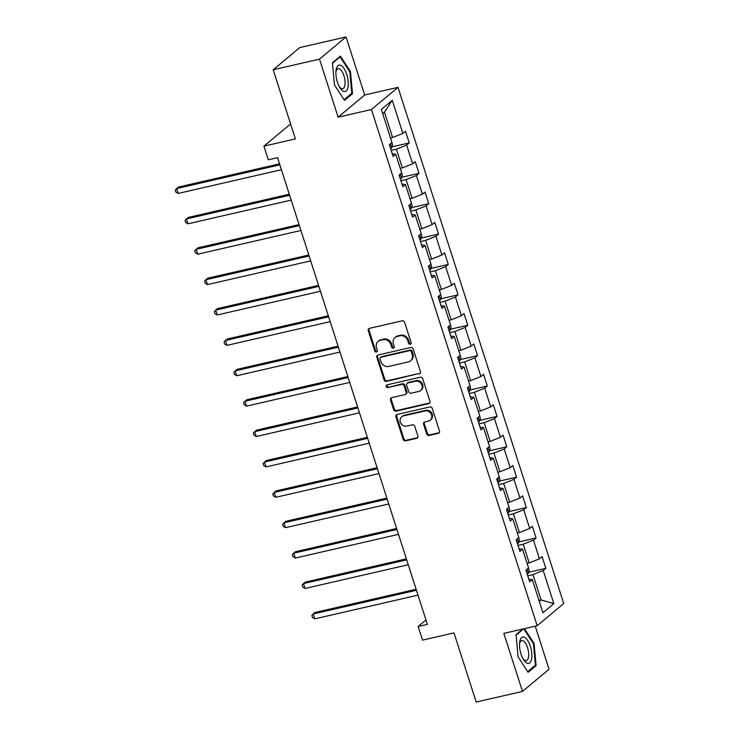 <?xml version="1.0" encoding="UTF-8"?>
<svg xmlns="http://www.w3.org/2000/svg" width="739" height="739" viewBox="0 0 739 739"><rect width="100%" height="100%" fill="white"/><g stroke="black" fill="none" stroke-linecap="round" stroke-linejoin="round"><path stroke-width="1.11" d="M410.284 344.263A1.432 1.275 -129.9 0 0 411.124 342.637L404.602 322.324A2.041 1.829 -129.9 0 0 402.173 320.828L369.463 328.347A2.041 1.829 -129.9 0 0 368.262 330.675L374.784 350.988A1.432 1.275 -129.9 0 0 376.973 351.792A1.432 1.275 -129.9 0 0 377.324 350.406L376.484 347.773A6.54 5.838 -129.9 0 1 378.109 341.418A6.54 5.838 -129.9 0 1 380.336 340.319L383.061 339.691A6.54 5.838 -129.9 0 1 390.839 344.476L391.679 347.108A1.432 1.275 -129.9 0 0 393.869 347.912A1.432 1.275 -129.9 0 0 394.229 346.517L393.379 343.894A6.54 5.838 -129.9 0 1 395.005 337.538A6.54 5.838 -129.9 0 1 397.231 336.439L399.956 335.811A6.54 5.838 -129.9 0 1 407.743 340.596L408.584 343.219A1.432 1.275 -129.9 0 0 410.284 344.263M395.005 337.538L395.725 336.938A6.54 5.838 -129.9 0 1 397.952 335.839L400.677 335.21A6.54 5.838 -129.9 0 1 408.455 339.995L409.304 342.619A1.432 1.275 -129.9 0 0 411.069 343.653M369.167 328.439A2.041 1.829 -129.9 0 0 368.973 330.074L375.495 350.388A1.432 1.275 -129.9 0 0 377.269 351.422M378.109 341.418L378.821 340.818A6.54 5.838 -129.9 0 1 381.047 339.718L383.772 339.09A6.54 5.838 -129.9 0 1 391.559 343.875L392.4 346.508A1.432 1.275 -129.9 0 0 394.164 347.533M426.689 433.959A2.041 1.829 -129.9 0 0 429.119 435.456L438.301 433.35A2.041 1.829 -129.9 0 0 439.502 431.022L432.26 408.455A2.041 1.829 -129.9 0 0 429.83 406.958L397.12 414.477A2.041 1.829 -129.9 0 0 395.91 416.805L403.152 439.372A2.041 1.829 -129.9 0 0 405.591 440.86L416.676 438.319A2.041 1.829 -129.9 0 0 417.877 435.982L414.773 426.329A2.041 1.829 -129.9 0 0 412.344 424.833L406.847 426.098A5.469 4.887 -129.9 0 1 400.806 423.161A5.469 4.887 -129.9 0 1 401.702 416.787A5.469 4.887 -129.9 0 1 403.568 415.872L425.101 410.921A5.469 4.887 -129.9 0 1 431.142 413.868A5.469 4.887 -129.9 0 1 430.246 420.232A5.469 4.887 -129.9 0 1 428.38 421.147L424.796 421.978A2.041 1.829 -129.9 0 0 423.595 424.306L426.689 433.959L427.41 433.359A2.041 1.829 -129.9 0 0 429.839 434.855L439.021 432.749A2.041 1.829 -129.9 0 0 439.308 432.648M319.479 59.138L338.111 117.178L364.687 94.998L346.046 36.95L319.479 59.138L273.19 69.771L295.388 138.923L263.915 146.156L268.294 159.79L277.55 157.656L427.401 624.372L418.135 626.496L422.514 640.131L453.995 632.898L476.193 702.05L522.482 691.418L549.049 669.229L535.221 626.155M338.111 117.178L371.44 109.52L537.17 625.711L503.841 633.369L522.482 691.418M419.207 373.888A2.041 1.829 -129.9 0 0 420.408 371.551L413.166 348.993A2.041 1.829 -129.9 0 0 410.736 347.496L378.026 355.016A2.041 1.829 -129.9 0 0 376.825 357.343L384.068 379.911A2.041 1.829 -129.9 0 0 386.497 381.398L419.928 373.287A2.041 1.829 -129.9 0 0 420.223 373.186M422.717 378.728L429.959 401.286A2.041 1.829 -129.9 0 1 428.759 403.614L396.039 411.133A2.041 1.829 -129.9 0 1 393.61 409.637L390.515 399.984A2.041 1.829 -129.9 0 1 391.716 397.656L404.981 394.608A2.041 1.829 -129.9 0 0 406.182 392.27L404.131 385.869A2.041 1.829 -129.9 0 0 401.693 384.372L387.883 387.55A1.432 1.275 -129.9 0 1 387.024 384.871L420.279 377.232A2.041 1.829 -129.9 0 1 422.717 378.728M273.19 69.771L299.757 47.582L346.046 36.95M371.44 109.52L398.007 87.341L563.737 603.523L537.17 625.711M528.588 572.291L545.835 568.328L542.084 556.643L539.461 558.832L533.456 540.135L536.08 537.946L532.329 526.26L529.706 528.45L523.702 509.744L526.325 507.554L522.575 495.869L519.951 498.058L513.947 479.362L516.57 477.172L512.82 465.487L510.196 467.676L504.192 448.97L506.815 446.781L503.056 435.095L500.442 437.285L494.437 418.588L497.061 416.399L493.301 404.713L490.687 406.903L484.682 388.197L487.297 386.007L483.546 374.322L480.923 376.511L474.928 357.815L477.542 355.625L473.791 343.94L471.168 346.12L465.164 327.423L467.787 325.234L464.037 313.548L461.413 315.738L455.409 297.041L458.032 294.852L454.282 283.166L451.658 285.346L445.654 266.65L448.277 264.46L444.527 252.775L441.904 254.964L435.899 236.268L438.523 234.078L434.763 222.393L432.149 224.573L426.144 205.876L428.768 203.687L425.008 192.001L422.394 194.191L416.39 175.494L419.004 173.305L415.253 161.619L412.63 163.799L406.626 145.103L409.249 142.913L405.499 131.228L402.875 133.417L392.243 100.301L381.333 109.418L391.966 142.525L389.342 144.715L393.093 156.409L395.716 154.22L392.215 153.684M545.835 568.328L543.22 570.517L553.844 603.634L542.934 612.751L532.302 579.635L529.678 581.824L525.928 570.139L528.551 567.949L522.547 549.243L519.923 551.433L516.173 539.747L518.796 537.558L512.792 518.861L510.169 521.05L506.418 509.365L509.032 507.176L503.037 488.47L500.414 490.659L496.663 478.974L499.278 476.784L493.273 458.088L490.659 460.277L486.899 448.582L489.523 446.402L483.518 427.696L480.904 429.886L477.145 418.2L479.768 416.011L473.764 397.314L471.14 399.503L467.39 387.809L470.013 385.629L464.009 366.923L461.385 369.112L457.635 357.427L460.258 355.237L454.254 336.541L451.631 338.73L447.88 327.035L450.504 324.855L444.499 306.149L441.876 308.339L438.125 296.653L440.74 294.464L434.744 275.767L432.121 277.956L428.371 266.262L430.985 264.082L424.98 245.376L422.366 247.565L418.607 235.88L421.23 233.69L415.226 214.994L412.602 217.183L408.852 205.488L411.475 203.299L405.471 184.602L402.847 186.791L399.097 175.106L401.72 172.917L395.716 154.22M517.993 545.428L523.184 544.237L529.189 562.933L527.092 563.414M529.189 562.933L539.461 558.832M523.184 544.237L533.456 540.135M522.547 549.243L519.046 548.707M508.238 515.037L513.429 513.845L519.434 532.542L517.337 533.022M519.434 532.542L529.706 528.45M513.429 513.845L523.702 509.744M512.792 518.861L509.291 518.325M498.483 484.655L503.665 483.463L509.67 502.16L507.582 502.64M509.67 502.16L519.951 498.058M503.665 483.463L513.947 479.362M503.037 488.47L499.536 487.934M488.728 454.263L493.911 453.072L499.915 471.768L497.827 472.249M499.915 471.768L510.196 467.676M493.911 453.072L504.192 448.97M493.273 458.088L489.781 457.552M478.974 423.881L484.156 422.69L490.16 441.386L488.073 441.867M490.16 441.386L500.442 437.285M484.156 422.69L494.437 418.588M483.518 427.696L480.027 427.16M469.21 393.49L474.401 392.298L480.405 410.995L478.309 411.475M480.405 410.995L490.687 406.903M474.401 392.298L484.682 388.197M473.764 397.314L470.272 396.778M459.455 363.108L464.646 361.916L470.651 380.613L468.554 381.093M470.651 380.613L480.923 376.511M464.646 361.916L474.928 357.815M464.009 366.923L460.508 366.387M449.7 332.716L454.891 331.525L460.896 350.221L458.799 350.702M460.896 350.221L471.168 346.12M454.891 331.525L465.164 327.423M454.254 336.541L450.753 336.005M439.945 302.334L445.137 301.133L451.141 319.839L449.044 320.32M451.141 319.839L461.413 315.738M445.137 301.133L455.409 297.041M444.499 306.149L440.998 305.613M430.19 271.943L435.373 270.751L441.377 289.448L439.289 289.928M441.377 289.448L451.658 285.346M435.373 270.751L445.654 266.65M434.744 275.767L431.243 275.231M420.436 241.551L425.618 240.36L431.622 259.066L429.535 259.546M431.622 259.066L441.904 254.964M425.618 240.36L435.899 236.268M424.98 245.376L421.489 244.84M410.681 211.169L415.863 209.978L421.867 228.674L419.78 229.155M421.867 228.674L432.149 224.573M415.863 209.978L426.144 205.876M415.226 214.994L411.734 214.458M400.917 180.778L406.108 179.586L412.113 198.292L410.016 198.773M412.113 198.292L422.394 194.191M406.108 179.586L416.39 175.494M405.471 184.602L401.979 184.066M391.162 150.396L396.353 149.204L402.358 167.901L400.261 168.381M402.358 167.901L412.63 163.799M396.353 149.204L406.626 145.103M392.243 100.301L384.474 112.189L392.603 137.519L390.506 137.999M392.603 137.519L402.875 133.417M290.584 123.949L263.915 146.156M364.687 94.998L398.007 87.341M425.978 619.956L418.135 626.496M384.474 112.189L382.7 113.677M538.98 600.419L541.068 599.939L532.939 574.619L527.748 575.81M539.294 601.417L541.068 599.939L553.844 603.634M532.939 574.619L543.22 570.517M532.302 579.635L528.81 579.099M392.003 146.876L409.249 142.913M401.757 177.268L419.004 173.305M411.512 207.65L428.768 203.687M421.276 238.041L438.523 234.078M431.031 268.423L448.277 264.46M440.786 298.815L458.032 294.852M450.541 329.197L467.787 325.234M460.295 359.588L477.542 355.625M470.05 389.97L487.297 386.007M479.805 420.362L497.061 416.399M489.569 450.744L506.815 446.781M499.324 481.135L516.57 477.172M509.079 511.517L526.325 507.554M518.833 541.909L536.08 537.946M334.453 84.911L344.494 100.375L352.494 93.687L350.452 71.554L340.42 56.099L332.421 62.778L334.453 84.911M522.824 629.009L516.034 634.672L518.067 656.814L528.108 672.268L536.108 665.59L534.075 643.447L524.45 628.63M349.75 71.711L350.452 71.554M350.896 94.056L352.494 93.687M534.509 665.95L536.108 665.59M533.364 643.614L534.075 643.447M377.731 355.108A2.041 1.829 -129.9 0 0 377.537 356.743L384.788 379.31A2.041 1.829 -129.9 0 0 387.218 380.797L419.928 373.287M411.3 351.681A1.432 1.275 -129.9 0 0 409.6 350.637L380.881 357.233A1.432 1.275 -129.9 0 0 380.04 358.868L380.936 361.639A6.54 5.838 -129.9 0 0 388.714 366.415L408.334 361.907A6.54 5.838 -129.9 0 0 410.57 360.808A6.54 5.838 -129.9 0 0 412.186 354.452L411.3 351.681L412.02 351.08A1.432 1.275 -129.9 0 0 410.311 350.037L409.6 350.637M380.4 357.473L381.112 356.872A1.432 1.275 -129.9 0 1 381.601 356.632L410.311 350.037M410.57 360.808L411.281 360.207A6.54 5.838 -129.9 0 0 412.907 353.852L412.186 354.452M412.02 351.08L412.907 353.852M391.421 397.748A2.041 1.829 -129.9 0 0 391.227 399.383L394.33 409.036A2.041 1.829 -129.9 0 0 396.76 410.533L429.47 403.014A2.041 1.829 -129.9 0 0 429.765 402.921M405.674 394.257L406.395 393.665A2.041 1.829 -129.9 0 0 406.903 391.679L404.843 385.268A2.041 1.829 -129.9 0 0 402.413 383.772L387.883 387.55M386.959 384.89A1.432 1.275 -129.9 0 0 388.603 386.95M418.745 391.439A5.469 4.887 -129.9 0 0 420.611 390.525A5.469 4.887 -129.9 0 0 421.507 384.151A5.469 4.887 -129.9 0 0 415.466 381.213L407.873 382.959A2.041 1.829 -129.9 0 0 406.672 385.287L408.732 391.688A2.041 1.829 -129.9 0 0 411.161 393.185L418.745 391.439M420.611 390.525L421.332 389.924A5.469 4.887 -129.9 0 0 422.228 383.55A5.469 4.887 -129.9 0 0 416.177 380.613L415.466 381.213M407.18 383.301L407.9 382.7A2.041 1.829 -129.9 0 1 408.593 382.359L416.177 380.613M424.5 422.071A2.041 1.829 -129.9 0 0 424.306 423.706L427.41 433.359M430.246 420.232L430.966 419.632A5.469 4.887 -129.9 0 0 431.862 413.267A5.469 4.887 -129.9 0 0 425.821 410.321L425.101 410.921M401.702 416.787L402.422 416.186A5.469 4.887 -129.9 0 1 404.279 415.272L425.821 410.321M396.825 414.57A2.041 1.829 -129.9 0 0 396.631 416.205L403.873 438.772A2.041 1.829 -129.9 0 0 406.302 440.259L417.387 437.719A2.041 1.829 -129.9 0 0 417.683 437.617M391.882 142.599L392.557 144.724L391.744 147.865A5.515 1.025 162.2 0 1 390.58 148.585M279.536 163.836L178.459 187.059L176.658 188.556L178.228 193.424L281.42 169.711M389.398 144.881A5.515 1.025 -17.8 0 0 389.795 144.668L390.164 144.031M279.859 164.843L176.658 188.556L175.263 190.117L175.882 192.066L178.228 193.424M343.275 91.23A13.533 5.533 77.1 0 0 348.161 81.272A13.533 5.533 77.1 0 0 340.901 65.401A13.533 5.533 77.1 0 0 335.986 70.972A13.533 5.533 77.1 0 0 339.801 87.59A13.533 5.533 77.1 0 0 343.275 91.23M339.21 86.537A10.244 4.194 77.1 0 0 341.298 88.486A10.244 4.194 77.1 0 0 342.693 88.689A10.244 4.194 77.1 0 0 344.799 79.369A10.244 4.194 77.1 0 0 339.497 68.93A10.244 4.194 77.1 0 0 338.102 68.718A10.244 4.194 77.1 0 0 335.912 72.182M332.467 63.258L340.116 56.866L349.833 71.849L351.81 93.299L344.088 99.747M339.256 57.069L340.116 56.866M530.371 646.32A13.533 5.533 77.1 0 0 524.025 637.11A13.533 5.533 77.1 0 0 519.6 642.875A13.533 5.533 77.1 0 0 521.032 654.117A13.533 5.533 77.1 0 0 523.415 659.484A13.533 5.533 77.1 0 0 530.75 661.599A13.533 5.533 77.1 0 0 530.371 646.32M522.824 658.44A10.244 4.194 77.1 0 0 526.307 660.592A10.244 4.194 77.1 0 0 527.544 647.65A10.244 4.194 77.1 0 0 521.716 640.621A10.244 4.194 77.1 0 0 519.526 644.075M516.081 635.152L523.674 628.815M523.748 628.797L533.456 643.743L535.424 665.192L527.701 671.64M401.637 172.991L402.312 175.106L401.508 178.256A5.515 1.025 162.2 0 1 400.335 178.967M289.291 194.218L188.214 217.442L186.413 218.947L187.983 223.815L291.175 200.103M399.152 175.272A5.515 1.025 -17.8 0 0 399.55 175.06L399.919 174.413M289.614 195.235L186.413 218.947L185.018 220.508L185.646 222.457L187.983 223.815M411.392 203.373L412.076 205.497L411.263 208.638A5.515 1.025 162.2 0 1 410.099 209.359M299.046 224.61L197.969 247.833L196.177 249.329L197.738 254.198L300.93 230.485M408.907 205.654A5.515 1.025 -17.8 0 0 409.304 205.442L409.683 204.805M299.369 225.617L196.177 249.329L194.773 250.891L195.401 252.84L197.738 254.198M421.147 233.764L421.83 235.88L421.018 239.03A5.515 1.025 162.2 0 1 419.854 239.741M308.8 254.992L207.724 278.215L205.932 279.721L207.493 284.589L310.694 260.876M418.662 236.046A5.515 1.025 -17.8 0 0 419.059 235.833L419.438 235.187M309.124 256.008L205.932 279.721L204.527 281.282L205.156 283.231L207.493 284.589M430.902 264.146L431.585 266.271L430.772 269.412A5.515 1.025 162.2 0 1 429.608 270.132M318.555 285.383L217.478 308.606L215.686 310.103L217.248 314.971L320.449 291.258M428.417 266.428A5.515 1.025 -17.8 0 0 428.814 266.216L429.193 265.578M318.888 286.39L215.686 310.103L214.282 311.664L214.91 313.613L217.248 314.971M440.656 294.538L441.34 296.653L440.527 299.803A5.515 1.025 162.2 0 1 439.363 300.514M328.319 315.765L227.233 338.989L225.441 340.494L227.002 345.362L330.204 321.65M438.172 296.819A5.515 1.025 -17.8 0 0 438.569 296.607L438.948 295.96M328.643 316.782L225.441 340.494L224.046 342.055L224.665 344.004L227.002 345.362M450.411 324.92L451.095 327.044L450.282 330.185A5.515 1.025 162.2 0 1 449.118 330.906M338.074 346.157L236.988 369.38L235.196 370.876L236.757 375.745L339.958 352.032M447.936 327.201A5.515 1.025 -17.8 0 0 448.333 326.989L448.702 326.352M338.397 347.164L235.196 370.876L233.801 372.438L234.42 374.387L236.757 375.745M460.175 355.311L460.85 357.427L460.037 360.577A5.515 1.025 162.2 0 1 458.873 361.288M347.829 376.539L246.752 399.762L244.951 401.268L246.521 406.136L349.713 382.423M457.69 357.593A5.515 1.025 -17.8 0 0 458.088 357.38L458.457 356.734M348.152 377.555L244.951 401.268L243.556 402.829L244.184 404.778L246.521 406.136M469.93 385.693L470.604 387.818L469.801 390.968A5.515 1.025 162.2 0 1 468.628 391.679M357.584 406.93L256.507 430.153L254.706 431.65L256.276 436.518L359.468 412.805M467.445 387.975A5.515 1.025 -17.8 0 0 467.842 387.763L468.212 387.125M357.907 407.937L254.706 431.65L253.311 433.211L253.939 435.16L256.276 436.518M479.685 416.085L480.368 418.2L479.556 421.35A5.515 1.025 162.2 0 1 478.392 422.061M367.338 437.312L266.262 460.536L264.47 462.041L266.031 466.909L369.232 443.197M477.2 418.366A5.515 1.025 -17.8 0 0 477.597 418.154L477.976 417.507M367.662 438.329L264.47 462.041L263.066 463.602L263.694 465.552L266.031 466.909M489.44 446.467L490.123 448.591L489.31 451.741A5.515 1.025 162.2 0 1 488.146 452.453M377.093 467.704L276.017 490.927L274.224 492.423L275.786 497.292L378.987 473.579M486.955 448.749A5.515 1.025 -17.8 0 0 487.352 448.536L487.731 447.899M377.417 468.711L274.224 492.423L272.82 493.985L273.448 495.934L275.786 497.292M499.194 476.858L499.878 478.974L499.065 482.124A5.515 1.025 162.2 0 1 497.901 482.835M386.848 498.086L285.771 521.309L283.979 522.815L285.54 527.683L388.742 503.97M496.71 479.14A5.515 1.025 -17.8 0 0 497.107 478.927L497.486 478.281M387.181 499.102L283.979 522.815L282.575 524.376L283.203 526.325L285.54 527.683M508.949 507.24L509.633 509.365L508.82 512.515A5.515 1.025 162.2 0 1 507.656 513.226M396.612 528.477L295.526 551.7L293.734 553.197L295.295 558.065L398.497 534.352M506.464 509.522A5.515 1.025 -17.8 0 0 506.871 509.31L507.24 508.672M396.935 529.484L293.734 553.197L292.339 554.767L292.958 556.707L295.295 558.065M518.704 537.632L519.388 539.747L518.575 542.897A5.515 1.025 162.2 0 1 517.411 543.608M406.367 558.86L305.29 582.083L303.489 583.588L305.05 588.456L408.251 564.744M516.228 539.913A5.515 1.025 -17.8 0 0 516.626 539.701L516.995 539.054M406.69 559.876L303.489 583.588L302.094 585.149L302.713 587.099L305.05 588.456M528.468 568.014L529.142 570.139L528.33 573.288A5.515 1.025 162.2 0 1 527.166 574M416.122 589.251L315.045 612.474L313.244 613.97L314.814 618.839L418.006 595.126M525.983 570.296A5.515 1.025 -17.8 0 0 526.38 570.083L526.75 569.446M416.445 590.258L313.244 613.97L311.849 615.541L312.477 617.481L314.814 618.839M408.455 339.995L407.743 340.596M400.677 335.21L399.956 335.811M397.952 335.839L397.231 336.439M392.4 346.508L391.679 347.108M391.559 343.875L390.839 344.476M383.772 339.09L383.061 339.691M381.047 339.718L380.336 340.319M375.495 350.388L374.784 350.988M368.973 330.074L368.262 330.675M409.304 342.619L408.584 343.219M387.218 380.797L386.497 381.398M384.788 379.31L384.068 379.911M377.537 356.743L376.825 357.343M381.601 356.632L380.881 357.233M429.47 403.014L428.759 403.614M396.76 410.533L396.039 411.133M394.33 409.036L393.61 409.637M391.227 399.383L390.515 399.984M406.903 391.679L406.182 392.27M404.843 385.268L404.131 385.869M402.413 383.772L401.693 384.372M408.593 382.359L407.873 382.959M424.306 423.706L423.595 424.306M404.279 415.272L403.568 415.872M417.387 437.719L416.676 438.319M406.302 440.259L405.591 440.86M403.873 438.772L403.152 439.372M396.631 416.205L395.91 416.805M439.021 432.749L438.301 433.35M429.839 434.855L429.119 435.456M391.772 147.791L390.478 143.772M401.526 178.173L400.233 174.155M411.281 208.564L409.988 204.546M421.036 238.946L419.743 234.928M430.791 269.338L429.507 265.319M440.546 299.72L439.262 295.702M450.31 330.111L449.016 326.093M460.064 360.493L458.771 356.475M469.819 390.885L468.526 386.866M479.574 421.267L478.281 417.249M489.329 451.658L488.036 447.64M499.084 482.05L497.8 478.022M508.838 512.432L507.554 508.414M518.602 542.823L517.309 538.796M528.357 573.205L527.064 569.187"/></g></svg>
